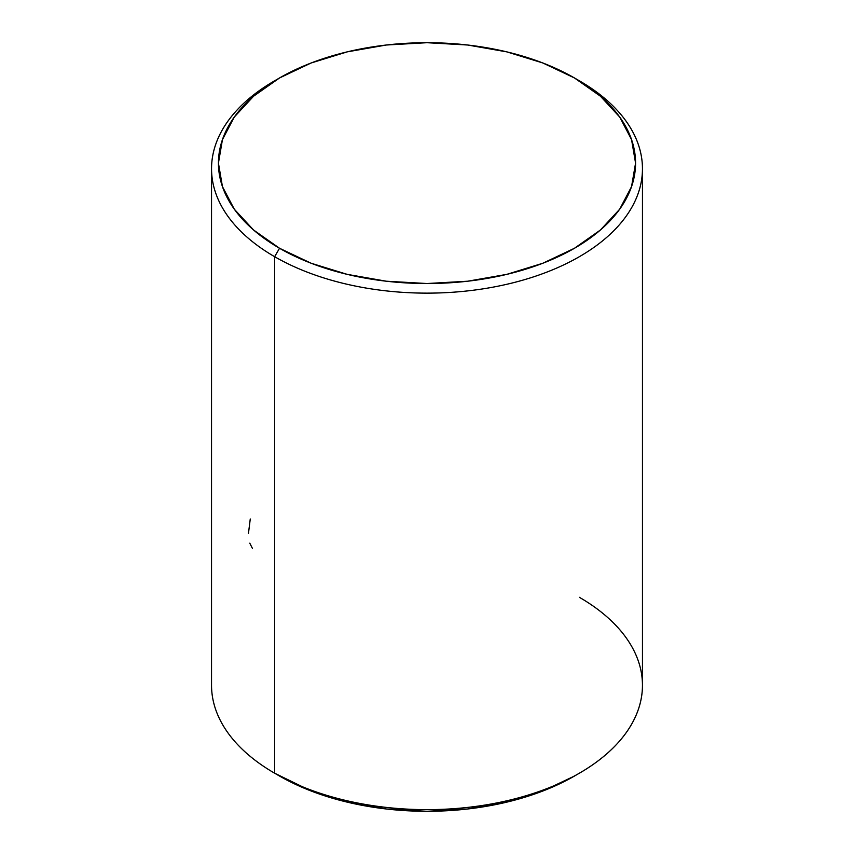 <?xml version="1.0" encoding="UTF-8"?>
<svg xmlns="http://www.w3.org/2000/svg" width="854" height="854" viewBox="0 0 854 854"><rect width="100%" height="100%" fill="white"/><g stroke="black" fill="none" stroke-linecap="round" stroke-linejoin="round"><path stroke-width="1.28" d="M579.354 597.298A215.464 124.396 180 0 1 579.354 773.212A215.464 124.396 180 0 1 274.646 773.212L274.646 256.702L279.525 248.258A208.568 120.414 180 0 1 279.514 77.97A208.568 120.414 180 0 1 574.475 77.97L542.877 62.993L506.817 51.87L467.693 45.016L427 42.7L386.307 45.016L347.183 51.87L311.123 62.993L279.525 77.97L253.585 96.214L234.306 117.03L222.446 139.618L218.432 163.114L222.446 186.61L234.306 209.198L253.585 230.014L279.525 248.258L311.123 263.235L347.183 274.358L386.307 281.212L427 283.528L467.693 281.212L506.817 274.358L542.877 263.235L574.475 248.258L600.415 230.014L619.694 209.198L631.554 186.61L635.568 163.114L631.554 139.618L619.694 117.03L600.415 96.214L574.475 77.97A208.568 120.414 180 0 1 574.486 77.97A208.568 120.414 180 0 1 574.475 248.258A208.568 120.414 180 0 1 279.525 248.258L274.646 256.702A215.464 124.396 0 0 0 579.354 256.702A215.464 124.396 0 0 0 579.354 80.788L579.354 80.788A215.464 124.396 180 0 1 642.464 168.74A215.464 124.396 180 0 1 509.454 283.667A215.464 124.396 180 0 1 274.646 256.702L274.646 773.212L279.525 776.03A208.568 120.414 0 0 0 574.486 776.03L542.877 791.007L506.817 802.13L467.693 808.984L427 811.3L386.307 808.984L347.183 802.13L311.123 791.007L274.646 773.212A215.464 124.396 0 0 0 509.454 800.187A215.464 124.396 0 0 0 642.464 685.26L642.464 168.74M279.514 77.97L274.646 80.788A215.464 124.396 0 0 0 274.646 256.702A215.464 124.396 180 0 1 211.536 168.74L211.536 685.26A215.464 124.396 0 0 0 274.646 773.212L274.646 773.212M211.536 168.74A215.464 124.396 180 0 1 277.112 79.379M249.784 543.176L252.496 548.546M250.265 518.976L248.471 533.291M579.354 80.788L574.486 77.97M579.354 773.212L574.486 776.03"/></g></svg>
